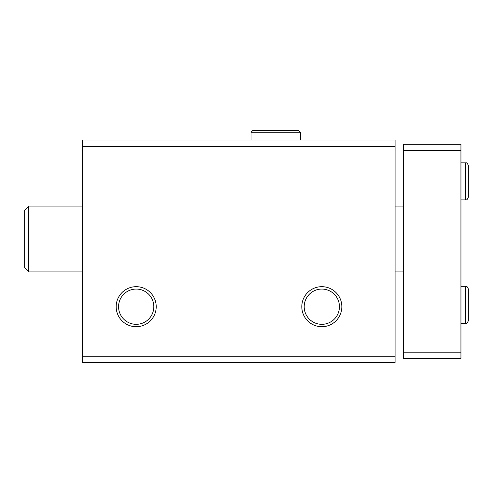 <?xml version="1.0" encoding="UTF-8"?>
<svg xmlns="http://www.w3.org/2000/svg" width="493" height="493" viewBox="0 0 493 493"><rect width="100%" height="100%" fill="white"/><g stroke="black" fill="none" stroke-linecap="round" stroke-linejoin="round"><path stroke-width="0.74" d="M82.276 362.466L395.084 362.466L395.084 356.291L82.276 356.291L82.276 362.466M82.276 356.291L82.276 140L395.084 140L395.084 356.291M116.175 306.695A20.022 20.022 0 0 0 146.205 324.037A20.022 20.022 0 0 0 146.205 289.36A20.022 20.022 0 0 0 116.175 306.695M301.802 306.695A20.022 20.022 0 0 0 331.832 324.037A20.022 20.022 0 0 0 331.832 289.36A20.022 20.022 0 0 0 301.802 306.695M82.276 146.378L395.084 146.378M304.193 306.695A17.631 17.631 0 0 0 330.637 321.96A17.631 17.631 0 0 0 330.637 291.431A17.631 17.631 0 0 0 304.193 306.695M118.566 306.695A17.631 17.631 0 0 0 145.01 321.96A17.631 17.631 0 0 0 145.01 291.431A17.631 17.631 0 0 0 118.566 306.695M24.65 267.798L28.767 271.914L24.65 267.798L24.65 210.178L28.767 206.062L28.767 271.914L82.276 271.914M460.943 150.494L403.317 150.494L403.317 144.32L460.943 144.32L460.943 358.349L403.317 358.349L403.317 352.175L460.943 352.175M403.317 150.494L403.317 352.175M300.422 140L300.422 132.284L251.029 132.284L251.029 140L251.029 132.284L252.78 130.534L298.672 130.534L300.422 132.284L298.672 130.534L252.78 130.534M465.675 286.322L465.675 323.365C466.606 323.753 467.5 322.86 468.35 320.69L468.35 288.997C467.5 286.827 466.606 285.934 465.675 286.322L460.943 286.322M465.675 162.844L465.675 199.887C466.606 200.275 467.5 199.382 468.35 197.212L468.35 165.519C467.5 163.349 466.606 162.456 465.675 162.844L460.943 162.844M395.084 271.914L403.317 271.914M24.65 210.178L28.767 206.062L82.276 206.062M395.084 206.062L403.317 206.062M460.943 323.365L465.675 323.365M468.35 304.976L468.35 320.69M468.35 304.711L468.35 288.997M460.943 199.887L465.675 199.887M468.35 181.498L468.35 197.212M468.35 181.233L468.35 165.519"/></g></svg>
